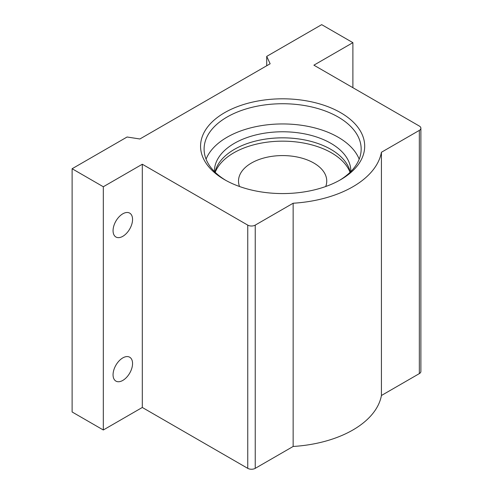 <?xml version="1.0" encoding="UTF-8"?>
<svg xmlns="http://www.w3.org/2000/svg" width="493" height="493" viewBox="0 0 493 493"><rect width="100%" height="100%" fill="white"/><g stroke="black" fill="none" stroke-linecap="round" stroke-linejoin="round"><path stroke-width="0.74" d="M122.806 236.32A13.786 7.962 120 0 0 131.816 224.173A13.786 7.962 120 0 0 129.702 213.124A13.786 7.962 120 0 0 122.806 213.808A13.786 7.962 120 0 0 113.803 225.96A13.786 7.962 120 0 0 115.917 237.004A13.786 7.962 120 0 0 122.806 236.32M122.806 380.417A13.786 7.962 120 0 0 131.816 368.265A13.786 7.962 120 0 0 129.702 357.222A13.786 7.962 120 0 0 122.806 357.9A13.786 7.962 120 0 0 113.803 370.052A13.786 7.962 120 0 0 115.917 381.101A13.786 7.962 120 0 0 122.806 380.417M206.074 159.177A78.535 45.338 180 0 1 260.902 125.715A78.535 45.338 180 0 1 338.161 137.22A78.535 45.338 180 0 1 359.187 159.177M224.605 179.692L224.605 179.692A82.06 47.377 180 0 1 224.605 112.687A82.06 47.377 180 0 1 340.657 112.687A82.06 47.377 180 0 1 340.657 179.692A82.06 47.377 180 0 1 224.605 179.692M339.381 180.413A78.535 45.338 0 0 0 361.166 149.071A78.535 45.338 0 0 0 338.161 117.014A78.535 45.338 0 0 0 252.576 107.184A78.535 45.338 0 0 0 204.096 149.071A78.535 45.338 0 0 0 225.88 180.413M247.751 468.35L142.304 407.471L142.304 164.237L247.751 225.116A5.294 3.057 0 0 0 255.238 225.116L255.238 468.35A5.294 3.057 180 0 1 247.751 468.35L247.751 225.116M255.238 468.35L293.144 446.467L293.144 203.233L255.238 225.116M352.889 87.692L352.889 42.663L313.893 65.175L419.34 126.054A5.294 3.057 0 0 1 420.886 128.217A5.294 3.057 0 0 1 419.34 130.38L381.428 152.263L381.428 395.497L419.34 373.608L419.34 130.38M293.144 203.233A99.358 57.361 0 0 0 381.428 152.263M293.144 446.467A99.358 57.361 0 0 0 381.428 395.497M142.304 407.471L103.308 429.988L72.114 411.975L72.114 168.742L127.089 137.005L139.883 138.983L270.146 63.776L266.713 56.387L321.689 24.65L352.889 42.663M420.886 128.217L420.886 371.451A5.294 3.057 180 0 1 419.34 373.608M72.114 168.742L103.308 186.755L142.304 164.237M103.308 429.988L103.308 186.755M266.713 56.387L266.713 65.754M239.536 186.508A44.117 25.47 180 0 1 238.513 181.054A44.117 25.47 180 0 1 251.436 163.041A44.117 25.47 180 0 1 299.516 157.52A44.117 25.47 180 0 1 326.748 181.054A44.117 25.47 180 0 1 325.725 186.508M350.061 172.316A69.106 39.902 0 0 0 301.882 142.736A69.106 39.902 0 0 0 233.762 152.842A69.106 39.902 0 0 0 215.201 172.316M263.798 139.359A69.106 39.902 180 0 1 301.463 139.359M350.264 172.112A68.207 39.378 0 0 0 330.865 149.361A68.207 39.378 0 0 0 260.668 139.926A68.207 39.378 0 0 0 214.997 172.112M350.837 171.552A68.207 39.378 0 0 0 350.837 171.157A68.207 39.378 0 0 0 330.865 143.309A68.207 39.378 0 0 0 256.526 134.774A68.207 39.378 0 0 0 214.424 171.157A68.207 39.378 0 0 0 214.424 171.552"/></g></svg>
